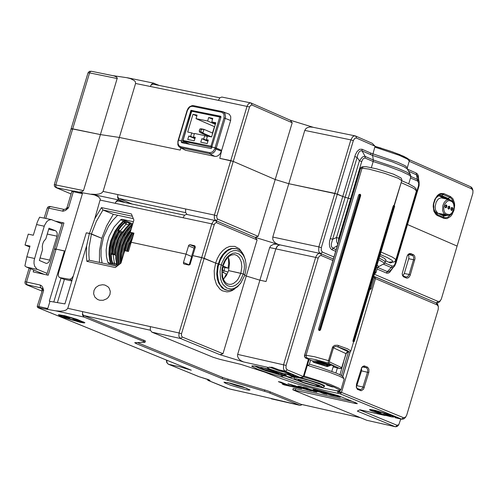 <?xml version="1.0" encoding="UTF-8"?>
<svg xmlns="http://www.w3.org/2000/svg" width="498" height="498" viewBox="0 0 498 498"><rect width="100%" height="100%" fill="white"/><g stroke="black" fill="none" stroke-linecap="round" stroke-linejoin="round"><path stroke-width="0.75" d="M359.911 409.829L385.184 415.5L370.717 410.545L369.522 409.736L370.089 409.493L374.919 410.302L390.874 415.046L395.561 417.056L396.072 417.61L395.076 417.716M55.652 310.808L45.399 309.028L47.69 308.741L49.981 301.346L64.902 303.917L86.297 232.834L89.453 233.35L86.646 245.682L67.79 308.318L66.377 309.899L63.881 310.814L60.32 311.188L55.652 310.808L84.106 317.12L82.5 315.029L82.612 311.599L179.043 332.963L178.931 336.418L180.525 338.515L219.979 354.725L243.497 361.94L240.515 360.49L238.511 358.516L237.49 356.014L237.652 354.402L259.894 280.169L246.286 275.985L222.98 353.729L219.979 354.725M384.363 415.282L359.961 409.81L357.284 411.124L395.25 426.718L366.814 420.324L292.855 389.803L355.167 403.442L357.29 403.71L356.444 403.063L338.403 395.748L296.478 383.771L281.37 378.654L264.793 372.137L241.237 364.499L219.724 359.338L213.269 357.321L151.865 332.16L180.525 338.515L182.424 337.059L222.98 353.729M243.497 361.94L268.011 367.4L267.283 367.493L267.47 367.891L270.632 369.416L283.848 373.724L267.463 368.894L255.723 366.161L252.206 365.843L251.727 366.248L257.902 369.354L268.783 373.133L281.557 376.83L306.22 385.415L324.329 390.438L340.072 393.818L401.774 419.21L403.766 418.967L405.422 417.392M268.011 367.4L272.039 367.219L278.967 369.84L285.348 371.259L284.097 370.195L283.462 368.744L283.605 364.617L315.682 257.41L275.824 248.888L266.05 281.501L264.731 281.221L259.894 280.169L269.661 247.568L275.824 248.888L266.05 281.501L259.894 280.169L246.286 275.985L244.667 275.307L246.286 275.985L257.105 239.88L216.362 222.631L215.117 223.172L214.264 224.648L204.174 258.275L215.734 263.137L223.185 265.633L215.609 263.087L217.302 258.593L219.705 254.316L222.731 250.643L226.179 247.936L229.765 246.41L234.795 246.354L239.283 248.757L242.538 253.021M303.892 376.787L287.246 369.809L285.348 371.259L300.86 377.745L292.737 375.704L294.081 375.473L291.367 373.998L278.967 369.84M308.455 359.326L303.338 376.438L302.703 376.918L303.413 377.048L300.313 377.422M309.059 359.575L303.917 376.774L303.413 377.048M332.882 260.491L321.185 255.524L319.554 255.966L318.284 257.821L286.089 365.376L285.989 368.128L287.246 369.809M278.27 244.481L275.481 243.018L273.595 241.069L272.767 239.301L272.804 237.067L318.838 246.877L318.689 251.017L319.324 252.474L320.563 253.55L319.094 253.432L317.929 253.98L316.56 255.48L315.682 257.41L318.166 258.176M280.704 245.041L279.615 244.86L278.065 245.464L276.695 246.958L275.824 248.888L277.691 245.769L279.982 244.867L320.096 253.407M221.716 112.268L222.152 111.658L222.743 111.677L229.36 114.254L230.786 116.744L230.611 120.522L224.044 117.889L223.963 114.235L222.096 112.374L192.682 106.317L190.964 106.441L189.595 107.188L187.46 110.382L178.521 140.137L181.602 140.778L191.014 110.382L220.552 116.239L220.944 117.254L211.252 148.597L181.702 142.658L181.291 141.998L181.602 140.778L178.29 140.1L177.991 143.119L178.813 145.509L180.569 146.636L209.975 152.724L212.683 151.803L214.65 149.095L215.086 147.725L211.986 147.084L215.609 147.856L221.66 150.346L219.83 158.352L233.251 161.396L275.195 179.529L288.79 183.725L337.333 194.114L321.316 247.643L321.222 250.401L322.467 252.094L320.563 253.55L333.33 258.997L320.563 253.55L321.415 255.605M222.289 270.115L228.04 272.145L222.289 270.115M223.384 279.235L226.534 275.319L228.557 270.626L242.557 273.757L244.86 274.684L244.468 275.904L240.82 282.908L238.623 285.404L236.189 287.309L233.655 288.516L231.172 289.002L226.802 288.049L223.098 284.663L221.654 282.011L220.626 278.836L220.048 271.665L220.465 268.092L221.896 262.869L224.71 257.373L227.256 254.285L230.163 252L233.182 250.724L236.083 250.463L238.667 251.092L241.213 252.723L243.46 255.468L245.122 259.228L245.956 263.305L246.099 267.227L245.526 272.02L244.86 274.684L241.007 273.315L228.557 270.626L229.528 263.741L229.055 259.738L228.171 257.074M331.78 371.359L333.392 365.955M343.477 362.532L339.96 374.745M356.35 387.27L361.623 370.649L361.567 367.792M291.006 373.849L279.017 370.755L269.424 367.113M292.737 375.704L288.796 373.936L283.848 373.724M319.61 387.176L338.833 391.297L336.511 390.731L339.767 390.812L340.925 389.928M288.218 373.824L292.575 375.803L293.49 376.55L293.141 376.874M286.089 376.451L297.455 380.553M331.942 386.828L326.595 384.979L331.842 386.311L333.187 386.958L331.942 386.828M300.96 377.721L318.95 383.149L323.93 385.303L324.652 385.956L324.466 386.485L322.306 387.5L317.525 386.747L304.981 383.261L296.671 380.211L294.723 379.053L295.993 378.804L306.114 381.082L319.137 385.34L322.76 387.4M294.723 379.053L293.776 377.31L294.019 376.681L298.37 377.148M375.492 278.65L341.572 392.194L340.937 392.673L338.833 391.297L403.666 417.778L405.378 417.299L406.661 415.27L438.259 309.308L438.34 306.494L437.151 304.925L375.492 278.65L373.643 276.963M338.242 390.893L337.868 391.055M356.487 384.12L361.666 367.63L362.793 366.41L364.144 365.912L367.661 367.213L368.925 369.149L368.925 372.106L363.577 389.119L361.28 390.756L357.471 389.368L356.307 387.32L356.487 384.12M337.632 391.036L338.733 392.474L340.937 392.673L340.794 394.092M337.812 391.777L337.712 393.202M282.042 377.011L282.908 375.716M281.719 375.417L280.959 376.662M64.404 279.341L57.395 302.622M80.651 192.446L94.421 194.905L98.548 196.859L100.366 199.107L94.757 218.722L89.453 233.35L101.791 238.293L99.55 250.45L99.438 262.421M94.757 218.722L101.492 207.579L131.416 213.966L133.906 220.079L130.221 232.323L133.95 233.12L131.192 242.308L185.959 254.123L191.686 256.526L189.184 264.868L183.457 262.465L183.631 261.867L188.723 245.24L189.775 244.661L194.799 245.744L195.303 247.245L190.024 264.475L188.972 265.054L184.036 263.996L183.488 263.498L183.457 262.465M191.618 256.744L192.334 257.136M188.462 245.775L194.046 248.129L191.543 256.464L185.959 254.123L131.192 242.308L128.428 251.49L124.699 250.687L120.952 263.149L115.312 267.519L86.845 261.319L86.291 253.619L86.646 245.682M181.533 333.728L179.043 332.963L201.69 257.51L192.794 255.592L204.174 258.275L181.533 333.728L181.465 335.801L182.424 337.059M99.65 300.213L97.459 299.398L94.819 297.032L93.593 293.739L93.973 290.477L95.759 287.545L98.909 285.391L102.563 284.707L104.885 285.068L107.91 286.748L109.099 288.093L110.319 291.386L109.946 294.648L108.147 297.58L106.703 298.819L103.161 300.269L99.65 300.213M150.377 326.613L150.272 330.056L151.865 332.16M67.79 308.318L82.612 311.599L82.537 314.001L83.658 315.464L145.435 340.968M137.267 342.568L223.521 377.777L267.874 390.905L301.178 404.345M292.849 389.772L293.254 388.44L294.853 388.565L352.603 401.475M333.274 394.229L340.277 397.292L331.238 395.406L324.802 393.221L335.783 395.879L329.639 393.451L322.001 392.125L319.479 390.967L321.795 391.266M307.422 389.953L295.09 386.056L301.595 388.733L298.563 388.091L287.919 383.721L304.602 388.701L298.134 386.05L300.879 386.597L311.748 391.011L307.422 389.953L307.615 389.305M282.217 384.051L286.711 385.054L278.363 381.63L280.878 382.122L290.104 385.813L297.051 387.743L284.339 384.935L282.217 384.051M313.31 391.328L311.337 390.482L313.945 391.042L316.877 392.175L313.491 391.397L313.435 390.93M323.463 393.601L319.828 392.107L309.582 389.785L303.158 387.127L306.394 387.861L310.901 389.697L317.649 391.21L313.323 389.417L316.23 390.034L326.962 394.397L323.463 393.601L323.632 393.028M366.814 420.324L395.505 426.805L397.118 425.304L398.854 424.626L397.217 426.45L395.505 426.805M398.388 425.261L398.145 425.597M400.797 418.999L398.854 424.626M359.718 409.929L397.118 425.304M374.969 278.32L375.747 277.081L436.292 302.896L437.667 304.228L438.383 306.681M256.252 395.001L231.539 389.442M84.106 317.12L144.414 341.802L144.837 342.338L134.703 342.661L136.11 343.558L223.135 379.065L267.893 392.331L299.572 405.204L255.947 394.933M198.683 376.563L168.392 364.219L179.691 366.752L191.3 370.201L38.427 307.857L37.829 307.509L38.346 307.484L45.399 309.028M80.141 322.293L84.094 322.965L84.903 322.704L77.084 319.336L64.647 315.695L58.347 314.748L59.536 315.72L65.275 317.992L80.141 322.293M245.259 389.492L248.907 390.158L250.083 389.94L242.501 386.691L230.337 383.136L223.988 382.159L225.146 383.093L230.723 385.29L245.259 389.492M302.037 404.557L300.742 405.291L299.572 405.204M271.329 398.854L299.827 405.291M231.414 389.417L226.845 388.035L207.921 380.335L207.405 379.233M55.527 249.529L54.512 248.969L55.384 248.956L65.089 251.179M46.706 274.859L54.512 248.944L56.075 249.093L48.213 275.189L33.161 271.889L33.715 270.034M64.454 250.911L49.308 301.197L49.981 301.346M42.971 287.956L41.77 285.92L40.201 285.024L40.525 287.464L43.625 290.421L42.971 287.956L42.199 289.033M53.803 302L60.993 278.114M38.477 307.876L191.3 370.201M246.927 388.303L237.004 385.788L227.561 382.508M375.747 277.081L373.842 276.427M304.135 376.046L329.975 384.363L338.796 388.129L340.943 389.847L344.149 379.127L343.595 378.387L339.543 376.202L329.228 372.18L307.465 365.327M307.347 365.295L308.754 365.071L309.376 364.131L320.133 367.375L336.461 373.189L340.869 375.206L342.873 376.662M337.407 367.954L335.907 372.965M336.113 395.586L337.239 395.835M294.872 385.633L295.177 385.757M304.857 387.855L304.602 388.701M295.19 385.732L295.09 386.056M286.854 384.574L287.34 384.68M286.879 384.493L286.711 385.054M317.799 390.725L318.303 390.837M317.824 390.637L317.649 391.21M320.002 391.534L319.828 392.107M241.125 282.491L237.621 286.724L232.89 289.792L227.922 290.459L224.056 289.021L220.321 285.049L218.529 281.04L217.408 273.738L218.18 266.274L220.309 259.925L223.565 254.528L227.542 250.675L231.962 248.602L236.587 248.62L240.609 250.83L243.59 254.764L245.483 260.329M223.465 272.661L224.934 267.519M72.017 280.281L69.521 279.254L71.488 278.569L73.299 275.936L86.297 232.834L91.433 233.96L96.276 221.479L102.955 209.975L113.307 214.333L106.634 225.824L101.791 238.293L91.433 233.96L89.086 247.245L88.881 254.758L89.273 260.205L86.845 261.319M116.968 266.237L89.273 260.205M356.238 386.915L357.906 389.61M361.654 367.649L363.49 366.659L366.659 367.904L367.673 369.454L367.667 371.819L362.563 388.303L360.614 389.71L357.477 388.589M293.77 377.241L298.209 377.577L308.579 380.235L320.046 384.058L324.522 386.398M315.471 385.9L319.492 386.255L313.279 383.578L303.307 380.665L298.028 379.868L303.525 382.452L315.471 385.9M302.529 380.478L315.408 384.332M228.401 257.622L228.719 262.981L228.103 268.204L222.805 267.065M222.17 272.12L226.397 273.894L223.826 278.83M223.054 266.081L228.103 268.204M102.078 262.994L101.013 256.308L101.069 248.907L103.478 237.309L108.458 226.459L112.828 220.297L117.665 215.267M133.408 221.741L121.979 219.294L120.896 219.556L114.167 226.895L109.13 236.264L107.039 243.198L106.161 250.145L106.466 256.638L107.792 262.334L108.745 263.324L118.101 265.359M123.143 221.193L118.692 225.793L114.914 231.259L110.737 240.87L109.274 247.662L108.956 254.248L109.697 260.249L110.936 263.803M132.225 233.164L128.889 238.399L126.809 242.75L125.191 247.338L123.828 253.588M132.505 224.561L128.129 228.949L124.444 234.104L120.192 243.186L118.051 252.934L117.902 259.197L118.692 264.905M131.509 224.71L127.208 229.136L123.529 234.353L119.371 243.541L117.422 253.32L117.447 259.533L118.412 265.117M129.717 223.384L129.492 223.733L130.171 224.411L130.551 223.751L130.127 223.353L126.361 222.12L124.973 222.544L121.736 225.762L118.437 230.126L118.424 231.558L115.38 237.44L113.233 243.715L112.069 250.139L111.863 253.32L112.187 253.401M132.593 224.449L131.285 224.884M118.86 264.774L118.076 259.103L118.231 252.891L120.367 243.217L122.981 237.067L126.349 231.539L130.233 226.876L132.4 225.096M124.139 221.037L123.915 221.386L124.593 222.064L124.967 221.486L124.606 221.025L122.919 221.361M132.4 238.274L129.343 244.53L127.258 251.241M130.868 230.176L125.396 238.586L122.477 245.919L120.896 253.538L120.958 263.143M121.749 232.784L118.711 238.623L116.98 243.335L115.785 248.166L115.069 254.546M118.325 231.402L115.256 237.285L113.525 242.04L112.361 246.915L111.726 253.326L111.166 254.403L111.608 259.452L112.654 263.293L114.185 263.019L117.161 264.382L115.86 255.686L115.804 258.692L116.831 265.085M111.726 253.326L115.106 254.565L115.573 255.231L112.772 254.366L111.166 254.403L112.118 253.401L113.04 254.098L114.416 263.342L114.079 264.488M113.407 253.856L114.054 247.512L115.219 242.694L116.93 237.994L119.856 232.13L118.997 231.881L118.182 233.269L114.82 240.777L113.139 247.145L112.455 253.457M119.956 232.174L121.07 232.641L118.045 238.461L116.333 243.161L114.914 249.585L114.521 254.316M118.406 231.582L118.997 231.881M121.556 232.753L122.869 232.342L129.007 225.096L126.33 227.381L122.271 232.516L121.151 232.672L118.947 231.67L118.505 230.014L120.13 231.066L126.106 224.025L124.45 222.942M124.83 222.824L126.187 222.114L124.102 221.149M129.044 223.235L128.621 225.077L126.106 224.025L126.536 222.176M129.007 225.096L129.449 224.237L129.181 223.309M118.891 231.726L115.878 237.552L114.16 242.246L112.978 247.064L112.28 253.407M124.593 222.064L120.367 226.497L116.588 231.962L112.411 241.574L110.649 251.702L110.88 258.039L112.087 263.641L111.166 263.853M111.11 263.84L109.921 258.089L109.684 251.627L111.484 241.287L115.748 231.483L119.607 225.905L123.834 221.212L119.514 225.737L115.648 231.309L111.359 241.113L109.516 251.471L109.722 257.958L110.923 263.716M110.407 262.944L110.531 263.243M47.129 273.433L36.952 269.188L34.592 266.175L33.97 263.336L34.088 260.311L37.282 249.237L44.496 225.407L46.762 221.635L48.655 220.153L51.25 219.574L62.063 223.876M39.311 260.423L46.289 263.454L47.914 262.963L49.308 261.338L57.139 235.753L57.121 232.79L55.801 230.835L49.009 228.221L45.797 238.884L43.83 241.225L42.741 243.734L42.243 246.491L42.523 249.759L39.311 260.423M34.511 258.443L26.811 256.763L24.906 265.957L26.475 267.053L37.518 269.474M26.811 256.763L30.023 246.099L25.006 245.01L29.762 246.977M43.992 274.267L26.475 267.053M25.006 245.01L28.286 234.135L33.304 235.224L37.35 221.99L39.61 217.184L51.842 219.668M48.698 229.273L54.581 230.543M317.618 361.094L317.992 361.822L324.572 363.335L329.8 365.283L330.093 365.607L327.36 366.615L313.528 362.357L312.383 360.82M317.992 361.822L313.099 362.133M328.412 365.283L327.043 365.874L325.107 365.582L316.006 362.482L320.575 362.538L326.165 364.163L328.412 365.283M327.03 364.48L326.532 364.704L327.142 365.856M317.917 362.326L324.478 364.399L326.377 364.723L326.644 364.337M261.699 367.418L260.659 367.462L260.828 367.873L264.17 369.46L278.102 373.892L278.948 373.836L265.913 368.483M268.69 369.23L282.783 374.894L286.462 375.343L283.692 373.693M262.608 367.636L273.234 371.489M284.514 375.311L284.028 374.172L285.055 374.291M284.121 373.874L282.814 373.874L278.563 372.18M370.381 287.888L371.103 288.684L370.786 289.17M184.584 215.211L117.845 201.005L116.289 201.491L115.194 203.302L116.457 201.011L118.381 199.972L124.973 202.518L118.493 199.53L117.609 197.532L117.821 194.575L214.42 215.092L214.302 218.547L215.889 220.676L255.157 237.365L278.189 244.462L255.157 237.365L215.734 220.614L214.644 220.57L213.349 221.28L211.781 223.882L183.071 217.769L184.634 215.167L186.563 214.414L215.485 220.552M280.231 244.898L276.29 244.151L273.576 244.35L270.8 245.744L269.661 247.568M216.904 215.858L214.42 215.092L215.584 211.202L230.767 160.63L233.251 161.396L216.904 215.858L216.835 217.931L217.788 219.207L258.157 236.382L255.157 237.365L257.105 239.88M214.264 224.648L211.781 223.882L201.69 257.51L215.609 263.087L214.202 270.713L214.532 278.214L216.524 284.557L220.048 289.27L222.214 290.764L226.864 291.903L229.466 291.567L232.149 290.552L234.801 288.852M69.521 279.254L59.617 277.548L58.739 276.776L58.278 275.176L58.571 272.823L65.126 251.06L56.075 249.093L63.931 223.004L62.368 222.861L54.512 248.932M63.931 223.004L55.745 221.243M66.184 208.762L66.993 207.61L68.512 207.791L66.097 208.83M223.185 265.639L222.17 272.948L222.936 277.965L224.094 280.679L225.631 282.683L227.405 283.904L229.373 284.389L231.495 284.215L233.618 283.381L236.556 281.059L238.312 278.83L240.858 273.284L241.835 266.847L241.25 261.936L239.494 257.933L236.973 255.443L234.409 254.515L231.047 255.094L228.221 257.024L225.401 260.572L223.185 265.633M194.046 248.129L194.668 246.952L195.372 246.89M65.126 251.06L82.419 193.641L81.081 192.545L74.115 191.058L80.757 192.471M113.307 214.333L133.308 218.616M132.35 216.257L102.955 209.975L101.492 207.579M133.744 233.799L130.221 232.323M71.812 280.965L63.501 279.135L59.66 277.56M373.836 276.309L436.466 302.965L438.47 302.716L440.108 301.134M384.929 262.994L392.573 266.193L393.737 265.789L394.783 264.513L407.277 223.446L406.766 223.222L407.495 223.77M374.446 274.267L438.184 301.458L439.871 301.19L441.284 299.155L457.12 246.062L407.507 224.548L457.12 246.062L472.863 193.261L472.982 190.585L471.762 188.86L409.256 161.315M72.166 129.306L71.152 128.689L72.191 128.702L100.384 134.566L119.333 137.429L180.189 150.097L180.986 147.968L180.189 150.097L119.333 137.429L103.074 191.444L101.71 193.006L99.289 193.952L95.84 194.401L91.308 194.145M321.316 247.643L318.838 246.877L334.855 193.349L343.682 196.822L351.233 199.138L350.561 198.845L361.722 161.533L359.45 160.773L357.128 157.356L345.182 197.27L350.561 198.845L338.777 238.243L338.459 241.847M214.819 148.603L221.398 151.224L221.66 150.346L219.83 158.352L230.767 160.63L247.095 106.211L248.34 103.926L249.915 102.93L251.141 103.018L290.272 120.217L313.23 127.314M221.398 151.224L220.178 153.714L218.69 155.27L216.947 156.216L215.267 156.434L185.555 150.284L179.977 147.433L180.83 147.738L180.569 146.636M408.099 254.634L408.833 256.103L408.777 258.381L404.227 273.632L402.932 275.637M322.467 252.094L333.934 256.98M337.75 244.213L336.66 241.648L336.505 237.49L332.62 239.264L331.276 243.995L331.463 246.672L332.882 248.29L331.917 249.728L330.666 248.751L329.744 246.877L329.365 244.244L329.626 240.945L342.78 196.48L345.182 197.27L332.62 239.264L330.218 238.474M392.654 268.192L389.61 272.406L388.147 273.141L386.815 273.153L386.398 273.01L387.008 271.902L388.901 271.609L390.507 270.445M410.9 253.526L414.118 255.157L414.859 256.669L415.002 258.649L410.171 275.307L409.244 276.963L407.924 278.021L406.605 278.152L403.467 276.77L402.533 275.475L402.191 273.595L407.24 255.81L408.976 253.725L410.9 253.526L407.619 255.119M409.381 254.129L412.381 255.293L413.334 254.571M414.734 260.081L413.502 259.701L413.682 257.354L412.811 255.567L408.36 254.441M408.696 258.68L413.502 259.701L409.095 274.485L410.321 274.865M406.318 278.058L405.895 277.037L407.619 276.751L409.095 274.485L404.283 273.458M405.895 277.037L403.461 275.998L403.89 277.019M402.247 274.373L403.461 275.998M379.912 255.978L384.506 258.381L385.962 260.074M385.72 260.902L390.488 262.932L392.175 262.346M377.646 267.426L387.357 271.578L391.179 267.519L392.86 267.47L394.267 266.405M373.986 275.83L373.961 276.322M258.157 236.382L275.195 179.529L288.79 183.725L334.855 193.349L350.86 139.87L353.337 140.635L337.333 194.114L342.78 196.48L355.367 154.716L357.116 151.479L359.481 149.332L361.984 149.207L362.027 150.863L360.396 150.832L359.12 151.946L357.782 154.654L357.128 157.356L354.719 156.565M272.804 237.067L304.757 130.42L350.86 139.87L352.696 136.776L353.829 136.054L355.298 135.917L372.336 143.387L375.075 146.244L356.344 138.014L354.719 138.438L353.337 140.635M185.704 208.998L185.561 212.322L187.036 214.501M54.301 184.615L71.164 128.665L100.384 134.566L83.502 190.634L54.294 184.627L54.556 186.507L56.15 187.696L73.723 191.157M79.039 192.104L82.07 191.755L83.502 190.634M131.989 204.012L118.661 198.36L117.671 196.648L117.821 194.575L103.074 191.444M310.827 360.284L312.937 360.988L316.684 360.95L320.762 361.785L332.521 365.551L334.183 366.553L333.436 366.982L333.529 366.024M341.323 367.487L340.7 368.339L339.767 368.52L328.201 363.092L315.427 359.531L307.546 358.162L306.245 357.035L306.089 355.279L314.612 356.73L329.489 360.925L333.691 347.218L335.571 346.39L339.076 347.249L346.988 350.355L349.142 351.881L347.349 352.011L346.172 353.082L342.008 366.808L341.416 367.512L329.763 362.058L329.01 362.986L328.17 363.03L328.443 360.832L332.627 346.95L334.519 345.344L337.607 345.22L347.585 348.88L350.86 350.959L353.617 341.728L350.853 350.972M359.506 194.581L360.06 194.338M358.716 194.836L359.849 194.195L360.62 194.674L360.695 195.621L320.612 329.664L319.977 330.491L319.143 330.417M353.68 341.746L353.742 340.458L354.265 340.644L354.277 341.416L353.705 341.753L353.007 341.553L352.976 340.669L355.933 330.697L393.09 206.334L393.632 205.419L394.646 206.184L394.279 206.707L393.756 206.514L401.737 180.668L398.257 178.303L384.556 173.279L368.85 169.102L362.034 168.224L363.297 166.786L366.13 166.693L376.787 168.89L393.545 174.207L400.934 177.942L401.743 179.28L401.737 180.65L394.285 205.593M353.076 340.277L353.742 340.458L390.905 216.076L393.756 206.514L393.09 206.334M354.265 340.644L394.279 206.707M354.277 341.416L394.646 206.184M320.612 329.664L320.146 329.477L319.629 330.242L318.907 330.379L318.533 329.091L318.832 329.844L319.535 329.29L320.146 329.477L360.235 195.428L360.695 195.621M318.539 329.085L358.622 195.048L359.313 194.481L359.624 195.241L319.535 329.29M359.849 194.195L360.266 195.316L359.624 195.241M349.142 351.881L350.069 351.837L350.766 351.183L349.963 351.893L348.432 351.856L337.688 346.77L338.609 345.494M348.177 351.843L348.781 351.905M437.574 213.051L435.476 209.969L435.096 206.794L436.13 202.244L437.779 199.661L438.825 198.714L441.047 197.862L449.258 199.617L447.098 199.804L445.965 200.457L444.011 202.73L442.828 205.599L442.598 210.486L443.65 213.2L445.324 214.657L438.228 213.337M439.572 213.922L447.291 215.441L439.883 214.059M385.95 414.324L385.271 413.931L385.57 413.751L381.854 412.605L374.776 411.211L383.746 414.622L390.637 416.091L385.95 414.324M384.145 413.29L383.746 414.622M390.332 416.098L390.27 415.737M380.329 413.296L380.572 412.63M379.818 412.462L379.65 412.91M377.932 411.946L377.808 412.257M387.344 415.189L387.413 414.834M385.433 414.025L385.284 414.641M384.425 413.377L384.145 414.467M220.913 117.36L219.743 117.005L220.496 116.351L192.489 110.606L191.419 111.241L192.502 110.606L220.402 116.339M204.746 135.568L194.469 133.439L193.417 136.944L195.297 137.336L194.239 140.841L187.758 139.496L188.817 135.991L190.69 136.384L191.742 132.879L187.665 132.038L192.994 114.31L197.09 115.15L196.038 118.649L207.641 121.039L208.693 117.534L212.795 118.375L211.743 121.879L215.846 122.726L211.569 136.975L207.479 136.135L206.427 139.639L208.307 140.031L207.255 143.536L200.762 142.191L200.987 141.438L201.815 138.687L203.694 139.073L204.746 135.568L207.317 136.682M208.033 140.953L203.694 139.073M194.307 133.987L191.742 132.879M193.417 136.944L195.185 137.709M188.817 135.991L194.905 138.631M190.69 136.384L195.017 138.257M214.426 126.654L212.901 131.733M212.428 134.118L212.82 131.752M200.762 131.354L201.354 129.387L199.816 129.069L199.225 131.042L200.762 131.354L202.848 133.097L203.57 130.706L203.968 129.38L201.354 129.387M212.434 133.053L203.968 129.38L201.068 128.777L199.816 129.069M211.594 136.894L202.848 133.097L199.947 132.499L199.225 131.042M199.947 132.499L209.092 136.464M192.994 114.31L196.835 115.978M196.038 118.649L214.638 126.747M207.641 121.039L215.348 124.394M208.693 117.534L212.546 119.209M211.743 121.879L215.597 123.56M206.427 139.639L208.195 140.405M201.815 138.687L207.921 141.332M191.419 111.241L182.772 141.102L211.276 147.296L210.984 146.175L212.154 146.524M182.666 140.349L210.984 146.175L219.743 117.005L191.736 111.259L182.934 140.76L183.233 141.457L189.981 144.376M74.7 319.498L74.177 318.882L70.442 317.736L63.57 316.404L72.776 319.89L74.19 319.865L79.562 321.297L74.7 319.498M63.887 316.298L63.657 316.541M73.162 318.552L72.776 319.89M79.232 321.322L79.17 320.961M69.266 318.533L69.521 317.83M68.699 317.674L68.525 318.129M66.782 317.151L66.651 317.469M76.231 320.407L76.3 320.065M74.327 319.293L74.19 319.865M73.374 318.62L73.1 319.71M408.926 159.522L470.903 186.843L471.762 188.86M112.878 75.652L126.809 77.669L130.495 78.616L134.373 80.682L135.3 81.747L135.581 83.459L119.333 137.429L100.384 134.566L117.267 78.043L116.376 76.947L113.974 75.901L91.433 71.282L90.331 71.631L89.565 72.901L117.254 78.547M219.83 97.82L152.961 84.193L151.423 84.685L150.346 86.471L151.591 84.212L153.484 83.172L159.416 85.507M233.251 161.396L275.195 179.529L292.22 122.732L252.032 105.078L250.836 105.184L249.579 106.977L233.251 161.396M418.712 179.934L418.289 175.645L417.305 173.858L416.21 173.192L417.542 181.042L418.706 182.953L418.519 185.748L407.277 223.446L407.744 223.739L403.573 237.72L396.053 262.888L395.586 262.608M438.9 195.782L445.031 198.64M442.199 214.495L441.446 214.738M377.378 147.003L381.082 148.111M375.691 146.518L375.075 146.244M312.9 127.245L309.905 127.021L307.44 127.619L305.884 128.615L304.757 130.42M290.272 120.217L292.22 122.732M230.611 120.522L221.66 150.346L215.086 147.725L224.044 117.889M178.253 141.015L177.935 140.984L178.365 140.224M250.83 102.924L221.784 97.023L219.879 97.776L218.342 100.341L135.581 83.459M472.982 190.585L472.253 188.163L470.903 186.843M361.984 149.207L370.749 153.067L370.792 154.716L372.597 155.507L373.326 160.001L397.902 168.256L406.829 172.196L410.508 174.786L407.277 168.94L404.171 166.842L392.281 161.85L372.585 155.413L374.813 147.122L375.585 146.493L390.301 151.112L399.62 154.585L407.283 158.264L408.696 159.964M371.371 167.596L373.17 161.564L364.76 157.947L362.986 158.943L361.722 161.533M408.628 171.343L416.434 174.773L417.629 176.149L419.135 181.702L417.685 179.51L410.881 176.491M370.792 154.716L362.027 150.863L365.146 156.409L363.92 156.353L362.22 157.187L359.45 160.773L336.505 237.49L338.777 238.243M365.19 158.059L365.146 156.409L373.326 160.001L373.17 161.564L387.407 166.071L401.351 171.287L408.821 174.941L410.483 176.236L410.763 177.058M403.511 417.722L401.625 419.148L395.269 417.729M237.652 354.402L286.089 365.376M348.488 351.881L341.429 375.517M336.511 390.731L339.431 390.762L339.804 390.426L339.381 389.841L333.71 386.94L318.085 381.294L303.618 376.936M350.219 351.769L342.811 376.563M236.376 248.57L231.414 248.427L228.358 249.591L225.376 251.708L222.681 254.64L220.433 258.145L217.458 266.299L216.73 273.944L217.277 278.718L218.597 282.901L221.946 287.757L224.822 289.649L226.976 290.284M150.328 330.249L83.658 315.464M300.761 404.252L360.203 417.61M354.881 403.374L355.136 402.515M295.289 390.04L295.675 388.739M207.604 379.302L207.977 380.348L210.007 380.46L208.388 379.607L198.939 376.65M269.922 393.084L270.308 391.802M264.849 389.965L264.463 391.247M227.686 380.547L228.072 379.264M222.214 378.71L222.6 377.422M136.11 343.558L136.402 342.599M143.947 340.122L143.555 341.423M40.201 285.024L26.543 282.017L30.546 268.733M47.814 308.53L38.776 306.525L43.625 290.421L42.405 290.209L37.219 306.351L38.776 306.525L39.074 307.621M37.213 306.357L37.462 307.31L38.645 307.945M41.496 288.043L27.297 284.769L26.494 283.723L26.543 282.017L25 281.837L24.968 283.088L25.933 284.451L27.297 284.769M26.842 284.918L41.832 291.037L27.029 284.974M166.687 360.172L167.054 362.793L168.336 364.206L166.755 362.588L166.394 360.048M168.181 364.119L198.783 376.613L209.54 380.123M437.151 304.925L436.292 302.896L438.184 301.458M332.253 395.238L332.141 395.624M338.54 397.055L338.727 396.445M320.581 391.005L320.438 391.49M321.752 392.032L321.969 391.31M322.99 391.59L322.766 392.343M335.839 395.256L335.664 395.829M310.142 390.706L310.242 390.382M298.078 387.923L298.252 387.357M299.23 387.761L299.093 388.235M284.395 384.948L284.514 384.568M283.387 384.637L283.48 384.332M314.456 391.185L314.325 391.64M324.615 393.432L324.472 393.906M309.519 389.131L309.351 389.697M310.235 389.424L310.086 389.928M243.335 274.043L240.204 280.66L238.05 283.231L235.691 285.093L233.157 286.219L230.599 286.512L228.209 285.964L226.173 284.707L224.337 282.646L222.886 279.814L221.984 276.384L222.002 268.889L223.39 263.641L224.971 260.292L226.982 257.404L229.254 255.188L233.002 253.227L235.56 252.947L238.978 254.042L241.81 256.837L243.771 261.326L244.369 264.942L244.344 268.721L243.335 274.043M357.141 385.676L364.374 387.388M361.567 370.854L368.8 372.56M362.494 366.92L366.441 367.792L367.387 367.07M363.478 366.659L364.941 366.055M360.353 390.625L359.93 389.598M107.792 262.334L110.724 263.573M131.64 232.915L127.83 238.965L125.577 244.051L123.971 249.392L122.944 256.538M121.823 260.249L122.247 252.069L123.722 245.738L126.137 239.65L130.526 232.448M131.273 228.825L128.067 232.834L125.228 237.446L122.004 245.197L120.323 253.314L120.111 258.555L120.584 263.436M119.688 264.133L119.022 258.798L119.19 252.996L121.126 243.976L124.942 235.492L128.272 230.593L131.976 226.49M129.679 223.496L131.895 224.629L127.189 229.397L123.529 234.676L120.647 240.528L118.642 246.722L117.447 256.159L118.499 265.048M117.447 265.216L116.383 259.62L116.271 253.358L118.144 243.422L122.309 234.06L126.031 228.738L130.171 224.411M131.827 224.536L132.493 224.461M122.078 219.313L132.779 223.82M123.46 221.012L120.597 219.774M128.372 251.484L130.37 245.022M132.188 238.99L129.368 244.941L127.432 251.278M125.471 250.855L128.521 241.673L133.308 233.618M133.103 235.94L129.187 243.142L126.629 251.104M124.195 252.362L127.233 242.196L132.393 233.232M130.737 230.618L125.465 238.835L122.645 245.956L121.095 253.351L121.089 262.707M115.25 254.64L115.673 249.853L117.148 243.373L118.891 238.642L121.954 232.784M115.891 255.773L114.914 254.497M122.994 232.18L120.13 231.066L119.389 231.651L118.424 231.558M36.516 224.561L44.216 226.229M40.045 257.989L49.812 260.118M57.015 236.208L47.242 234.091M313.155 362.096L312.539 360.901M285.503 373.625L290.913 375.897L292.233 376.718L292.282 377.198L289.911 377.148L283.157 375.772L265.92 370.749L259.147 368.271L254.746 366.011M288.087 373.799L291.859 375.467L293.272 376.637M277.909 373.413L277.921 373.842M280.94 374.272L281.961 373.301M45.729 218.348L48.792 208.189L63.072 211.189L65.487 210.442L67.983 208.345L68.512 207.791L73.355 191.711L71.793 191.581L72.185 191.051L74.115 191.058L73.355 191.711L82.419 193.641M100.353 200.14L183.071 217.769M216.73 222.724L215.889 220.676L217.788 219.207M189.887 244.68L195.004 246.834M63.7 279.185L59.922 277.629M66.433 208.594L66.551 209.683M66.091 208.83L63.563 209.608L62.468 211.121M50.852 206.602L49.576 206.9L48.792 208.189L47.235 208.052L48.213 206.763L49.8 206.409L64.367 209.484M56.118 187.684L71.071 193.959L56.33 187.746M185.486 143.443L181.34 141.656M185.754 150.328L180.83 147.738L209.845 153.77L211.887 153.633L213.505 152.749L214.893 151.292L216.032 148.97L225.507 117.123L225.034 113.656L222.849 111.708L193.429 105.663L222.401 111.602M214.763 156.366L209.795 153.739L209.583 152.668M374.807 273.078L374.664 273.551M375.218 271.703L375.959 272.78M374.608 273.744L375.89 272.935L377.21 268.596L377.372 267.681L376.644 266.922M377.173 265.16L378.449 266.274L378.175 266.903M335.627 251.316L331.917 249.728M386.398 273.01L377.079 269.032M392.144 266.081L391.179 267.519L383.317 264.152M378.773 259.794L383.659 262.564L384.226 263.268L383.846 263.872M379.271 258.132L384.275 260.815L385.321 262.228M337.289 245.763L332.882 248.29L336.119 249.672M56.604 187.516L55.807 186.457L55.857 184.752L89.565 72.901L87.997 72.808L89.379 71.314L91.433 71.282M118.86 198.459L185.654 212.665M388.776 262.216L392.754 261.855L392.293 260.516L387.276 257.553L380.348 254.534M381.088 252.056L392.131 256.987L395.151 258.966L395.736 260.155M401.712 180.737L408.086 183.488L414.268 186.931L416.154 188.985L416.372 191.051L415.189 189.458L412.612 187.821L401.145 182.642M304.502 355.36L360.421 168.417L361.685 166.992L364.069 166.618M360.608 168.336L362.034 168.224L306.089 355.279L304.676 355.317L360.608 168.336M401.73 180.674L401.805 180.363M332.465 347.367L346.104 353.736L347.872 351.868M342.008 366.808L346.104 353.736M333.461 366.976L340.302 368.607L341.373 368.19L342.163 366.914M307.546 358.162L306.127 358.311L311.518 360.571M311.2 360.459L305.286 357.863L304.415 356.207L304.676 355.317L304.832 357.072L306.139 358.199M329.763 362.058L329.489 360.925M447.596 214.514L446.974 215.217L445.99 214.949L445.324 214.657L446.258 213.928L449.489 214.65L451.53 213.405L453.616 209.726L454.058 206.801L453.603 203.894L452.315 201.902L451.039 201.173L449.283 200.57L447.241 201.105L444.652 204.255L443.836 206.994L443.811 210.031L444.733 212.571L446.258 213.928M445.498 207.822L444.957 206.956L445.031 205.973L445.716 204.977L446.37 204.908L446.911 205.774L446.837 206.757L446.152 207.753L445.498 207.822M448.449 209.11L447.907 208.245L447.988 207.261L448.449 206.446L449.321 206.203L449.862 207.062L449.787 208.052L449.327 208.867L448.449 209.11M451.4 210.399L450.858 209.54L450.939 208.556L451.618 207.56L452.271 207.492L452.813 208.357L452.732 209.341L452.053 210.33L451.4 210.399M450.173 200.8L450.068 199.991L449.258 199.617L451.182 200.408L449.937 199.872M451.512 201.385L451.182 200.408L451.761 200.719L453.722 203.309L454.213 205.363L453.827 209.739L451.25 214.134L449.657 215.173L447.291 215.441M445.996 205.276L446.401 206.135L446.003 207.18L445.305 207.317L445.044 206.602L445.405 205.481L445.996 205.276L445.112 206.072M445.38 207.355L445.15 207.106M448.953 206.564L449.352 207.423L448.953 208.469L448.262 208.612L448.001 207.927L448.362 206.763L448.953 206.564L448.069 207.355M448.331 208.643L448.1 208.401M451.898 207.859L452.302 208.712L451.904 209.758L451.256 209.926L450.951 209.216L451.313 208.052L451.898 207.859L451.02 208.643M451.281 209.932L451.051 209.689M374.085 411.659L371.994 410.651L371.994 410.178L380.217 411.865L389.897 414.94L393.912 416.907L391.347 416.795L385.377 415.363L374.085 411.659M220.969 116.725L220.763 116.464M212.024 146.954L211.276 147.296L211.849 147.539M63.072 316.915L60.862 315.869L60.719 315.352L68.73 316.965L78.485 320.065L82.743 322.106L76.804 321.266L63.072 316.915M444.11 198.067L447.459 198.764L448.511 199.449M445.679 215.142L442.797 215.341M442.548 215.242L444.409 216.076L446.98 215.385M449.999 199.885L448.43 198.59L447.459 198.764L441.023 195.938L441.863 195.708L440.705 195.409L438.047 196.088L435.937 198.011L438.352 195.982L441.023 195.938L439.672 195.658M443.973 193.678L450.416 196.505L450.099 197.108L448.306 198.534L441.863 195.708L443.973 193.678L440.823 193.442L439.08 194.183L437.4 195.515L434.754 199.443L433.391 204.012L433.173 206.546L433.939 211.401L436.092 214.725L437.437 215.584L437.412 214.601L443.855 217.414L443.158 215.771L436.248 212.472L443.164 215.447M436.248 212.472L434.86 211.333L433.696 208.793L434.935 211.501L436.715 212.963L437.412 214.601L435.843 213.493L433.976 210.056L433.509 206.682L433.733 203.819L435.507 198.721L436.958 196.666L438.956 194.973L440.537 194.313L442.523 194.257L450.173 197.519L452.296 199.63L453.454 202.698M451.039 214.321L447.976 217.14L445.791 217.763L443.855 217.414L443.886 218.398L437.437 215.584M450.416 196.505L452.956 198.764L454.487 203.003L454.662 205.531L453.915 210.411L451.916 214.731L450.447 216.543L447.036 218.622L443.886 218.398M355.721 136.06L356.58 138.095M249.579 106.977L218.342 100.341M190.547 111.017L191.375 111.378M187.46 110.382L187.136 110.363L178.197 140.112M192.682 106.317L193.429 105.663L192.11 105.613L189.545 106.74L188.238 108.116L187.136 110.363M191.493 110.282L192.197 110.587M252.032 105.078L251.191 103.042M374.813 147.122L399.278 155.289L407.457 159.105L409.337 161.059M416.247 173.074L407.457 169.208M375.66 146.512L392.679 151.94L403.561 156.272L407.47 158.339L408.802 159.379L409.4 160.53L407.327 167.776L405.104 165.741L397.672 162.286L370.749 153.067M407.439 169.177L407.302 167.87M418.357 186.358L418.824 186.65L419.135 185.381L419.135 181.702M408.746 183.806L410.838 176.778L410.539 174.842M410.495 177.948L417.542 181.042M302.361 377.434L300.885 377.739M405.123 417.797L405.845 416.82M207.903 380.323L229.292 388.857L256.121 394.976M145.435 340.949L145.049 342.257M360.303 417.654L300.941 404.314M41.359 287.937L41.788 288.392M42.069 290.247L41.813 288.429M29.127 268.142L24.993 281.849M309.333 364.343L310.571 360.197M344.081 378.885L342.854 376.625M342.717 376.451L350.063 351.849M401.936 419.254L395.095 417.716M323.918 391.833L323.812 392.187M336.169 395.393L335.988 396.01M240.179 283.848L240.82 282.908M361.953 367.225L361.697 367.58M131.789 232.977L128.017 238.972L125.826 243.871L124.239 248.988L123.131 255.904M132.941 236.482L129.206 243.534L126.791 251.141M120.69 263.355L120.248 258.387L120.485 253.221L122.116 245.402L125.179 237.907L127.936 233.307L131.173 229.161M129.71 223.291L129.268 223.403M117.167 265.154L117.161 264.382M114.671 254.378L115.331 247.998L116.495 243.217L118.194 238.548L121.238 232.691M124.133 220.944L120.815 223.608L116.688 228.756L113.332 234.614L110.886 240.951L109.454 247.506L109.087 254.005L109.797 260.186L111.029 263.822M330.093 365.6L331.195 365.015M254.603 365.993L263.666 369.97L280.405 375.081L290.645 377.247L292.7 377.198L293.353 376.357M371.122 288.846L374.415 277.778L373.811 276.402M370.973 289.07L369.846 289.674M66.95 207.641L71.793 191.581M44.229 218.031L47.235 208.052M118.985 200.022L92.006 194.276M177.935 140.99L177.873 144.794L178.85 146.561L179.977 147.433M377.409 267.918L378.15 266.916L384.562 263.392L385.994 259.968M407.663 255.038L407.912 254.69M390.538 270.414L394.653 265.907L396.053 262.888M439.815 301.539L440.531 300.555M388.95 262.29L393.688 262.06L394.926 261.369L395.705 260.242L416.372 191.051M360.428 168.405L361.025 167.415L362.407 166.755M339.86 368.557L333.442 366.982M318.907 330.379L319.355 330.56M371.041 409.568L371.763 410.551L374.004 411.641L383.423 414.815L392.194 416.951L393.943 417.087L394.852 416.67M183.196 141.457L189.925 144.364M59.835 314.73L60.383 315.589L62.406 316.647L72.465 320.083L81.118 322.194L82.793 322.318L83.683 321.901M433.833 209.502L433.714 203.943L434.393 201.229L435.937 198.011M355.205 135.898L312.806 127.227M71.158 128.677L87.997 72.808M154.081 83.216L127.382 77.775M407.744 223.739L418.824 186.65"/></g></svg>
